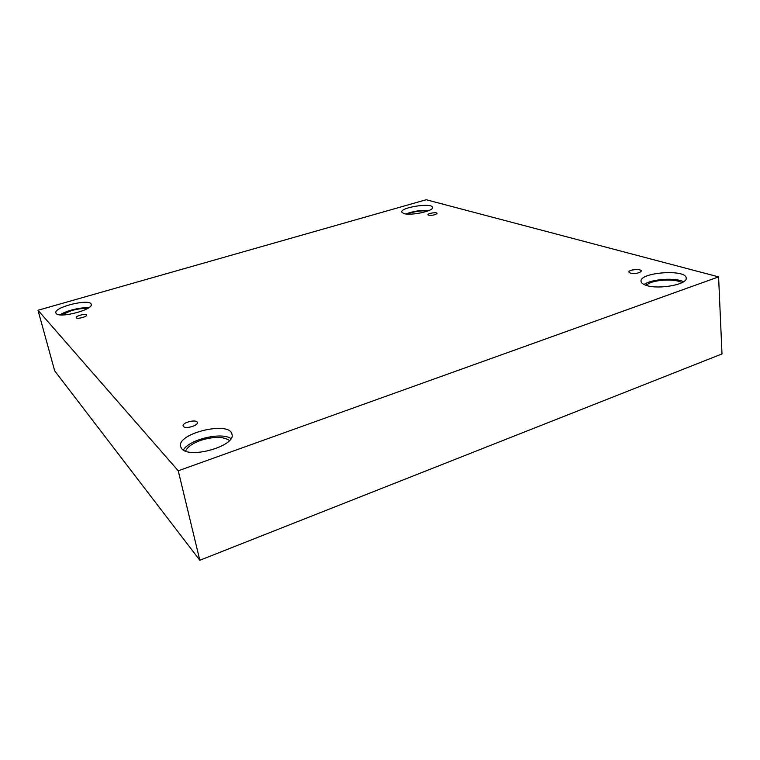 <?xml version="1.0" encoding="UTF-8"?>
<svg xmlns="http://www.w3.org/2000/svg" width="760" height="760" viewBox="0 0 760 760"><rect width="100%" height="100%" fill="white"/><g stroke="black" fill="none" stroke-linecap="round" stroke-linejoin="round"><path stroke-width="1.14" d="M718.589 276.877L426.198 199.737L38 310.27L54.691 370.87L199.823 560.262L722 353.932L718.589 276.877L178.248 470.801L199.823 560.262M76.352 317.813L76.228 317.613C75.515 315.846 86.412 313.196 86.63 315.077C87.352 316.673 77.482 319.314 76.352 317.813M38 310.27L178.248 470.801M183.464 426.512L183.131 425.933C181.982 422.465 196.831 418.883 197.315 422.503C198.427 425.543 185.687 429.248 183.464 426.512M630.392 273.144L628.89 272.042C628.415 269.61 641.421 268.546 641.317 271.035C639.587 273.153 635.949 273.856 630.392 273.144M428.621 215.194L427.984 214.728C427.566 213.303 437.057 211.907 437.048 213.398C435.49 214.899 432.677 215.498 428.621 215.194M181.773 448.751L180.576 446.585C176.5 433.295 230.09 420.584 231.961 434.273C236.236 445.692 189.762 459.287 181.773 448.751M56.202 313.519L55.86 312.92C53.58 307.069 90.449 298.167 91.181 304.332C93.689 309.586 59.736 318.582 56.202 313.519M403.74 213.531L401.736 212.059C400.358 207.328 432.478 202.473 432.516 207.423C433.865 211.052 410.695 215.992 403.74 213.531M646.636 285.494C643.083 284.401 641.221 283.005 641.05 281.305C639.369 272.289 686.422 268.841 686.175 278.122C687.591 284.382 659.129 289.693 646.636 285.494M645.677 285.18L650.702 282.615C659.908 279.224 676.694 279.195 681.986 282.663M683.563 281.751C675.45 277.352 651.282 279.091 644.033 284.506M407.284 214.082L411.017 212.752C417.145 211.109 422.712 210.53 427.747 211.005M428.944 210.511C421.049 209.988 413.402 211.137 406.011 213.968M61.512 314.925L71.554 310.602C77.843 308.864 83.078 308.218 87.248 308.655M88.464 307.914C81.329 306.974 65.987 310.688 60.068 314.83M185.592 451.088C187.397 446.965 192.384 443.412 200.564 440.41C213.845 436.344 223.478 436.382 229.463 440.543M230.964 438.605C221.644 431.718 188.927 439.508 183.379 450.034"/></g></svg>
